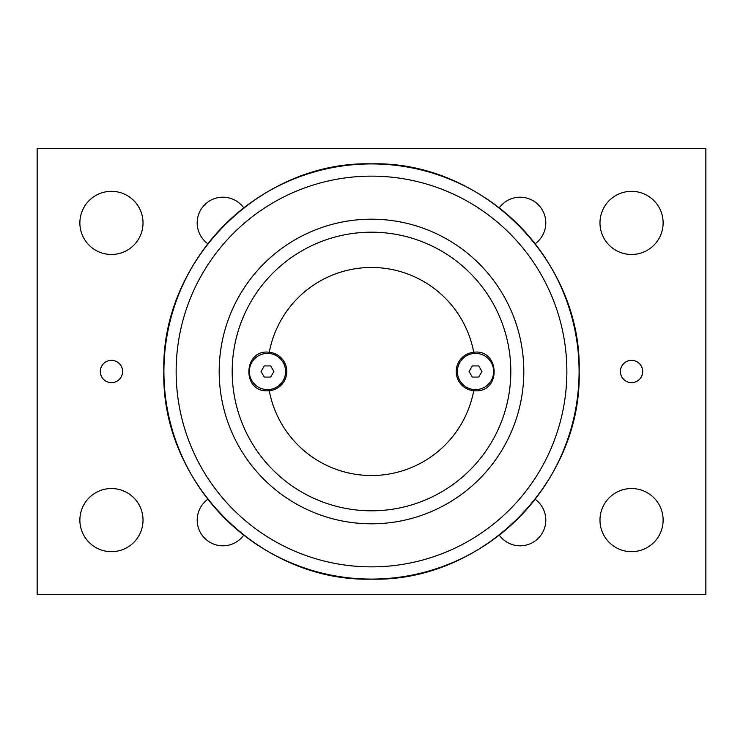 <?xml version="1.0" encoding="UTF-8"?>
<svg xmlns="http://www.w3.org/2000/svg" width="743" height="743" viewBox="0 0 743 743"><rect width="100%" height="100%" fill="white"/><g stroke="black" fill="none" stroke-linecap="round" stroke-linejoin="round"><path stroke-width="1.11" d="M261.044 371.5L264.267 365.928L270.693 365.928L273.916 371.5L270.693 377.072L264.267 377.072L261.044 371.5M267.48 389.611A18.111 18.111 0 0 1 249.369 371.5A18.111 18.111 0 0 1 267.48 353.389A18.111 18.111 0 0 1 285.591 371.5A18.111 18.111 0 0 1 267.48 389.611M267.48 390.818C241.364 391.988 243.453 348.634 269.272 352.266A19.318 19.318 0 0 1 269.272 390.734L267.48 390.818M475.52 390.818L473.728 390.734A19.318 19.318 0 0 1 473.728 352.266C499.547 348.634 501.636 391.988 475.52 390.818M269.272 390.734A104.02 104.02 0 0 0 473.728 390.734M473.728 352.266A104.02 104.02 0 0 0 269.272 352.266M371.5 510.812A139.312 139.312 0 0 1 232.188 371.5A139.312 139.312 0 0 1 371.5 232.188A139.312 139.312 0 0 1 510.812 371.5A139.312 139.312 0 0 1 371.5 510.812M371.5 219.185A152.315 152.315 0 0 0 219.185 371.5A152.315 152.315 0 0 0 371.5 523.815A152.315 152.315 0 0 0 523.815 371.5A152.315 152.315 0 0 0 371.5 219.185M37.15 594.4L37.15 148.6L705.85 148.6L705.85 594.4L37.15 594.4M122.595 371.5A11.145 11.145 0 0 1 105.877 381.15A11.145 11.145 0 0 1 105.877 361.85A11.145 11.145 0 0 1 122.595 371.5M642.695 371.5A11.145 11.145 0 0 1 625.977 381.15A11.145 11.145 0 0 1 625.977 361.85A11.145 11.145 0 0 1 642.695 371.5M663.127 222.9A31.578 31.578 0 0 1 615.761 250.242A31.578 31.578 0 0 1 615.761 195.558A31.578 31.578 0 0 1 663.127 222.9M663.127 520.1A31.578 31.578 0 0 1 615.761 547.442A31.578 31.578 0 0 1 615.761 492.758A31.578 31.578 0 0 1 663.127 520.1M143.028 222.9A31.578 31.578 0 0 1 95.661 250.242A31.578 31.578 0 0 1 95.661 195.558A31.578 31.578 0 0 1 143.028 222.9M143.028 520.1A31.578 31.578 0 0 1 95.661 547.442A31.578 31.578 0 0 1 95.661 492.758A31.578 31.578 0 0 1 143.028 520.1M207.808 243.704A25.699 25.699 0 0 1 214.968 198.455A25.699 25.699 0 0 1 243.704 207.808M499.296 207.808A25.699 25.699 0 0 1 545.799 222.9A25.699 25.699 0 0 1 535.192 243.704M535.192 499.296A25.699 25.699 0 0 1 528.032 544.545A25.699 25.699 0 0 1 499.296 535.192M243.704 535.192A25.699 25.699 0 0 1 197.201 520.1A25.699 25.699 0 0 1 207.808 499.296M475.52 353.389A18.111 18.111 0 0 1 493.631 371.5A18.111 18.111 0 0 1 475.52 389.611A18.111 18.111 0 0 1 457.409 371.5A18.111 18.111 0 0 1 475.52 353.389M469.084 371.5L472.307 365.928L478.733 365.928L481.956 371.5L478.733 377.072L472.307 377.072L469.084 371.5M371.5 176.137A195.363 195.363 0 0 1 566.863 371.5A195.363 195.363 0 0 1 371.5 566.863A195.363 195.363 0 0 1 176.137 371.5A195.363 195.363 0 0 1 371.5 176.137M163.915 371.5A207.585 207.585 0 0 0 371.5 579.085A207.585 207.585 0 0 0 579.085 371.5A207.585 207.585 0 0 0 371.5 163.915A207.585 207.585 0 0 0 163.915 371.5M163.832 371.5C160.971 260.533 260.533 160.971 371.5 163.832C482.467 160.971 582.029 260.533 579.168 371.5C582.029 482.467 482.467 582.029 371.5 579.168C260.524 582.02 160.98 482.476 163.832 371.5"/></g></svg>
